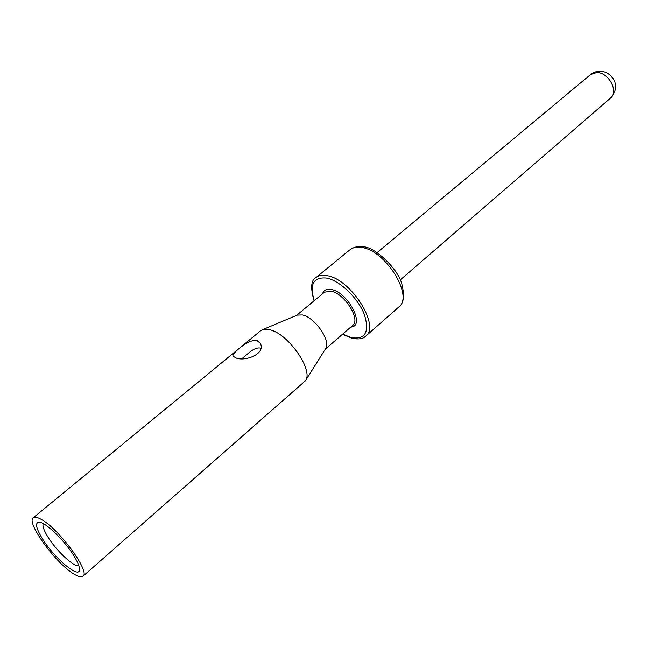 <?xml version="1.0" encoding="UTF-8"?>
<svg xmlns="http://www.w3.org/2000/svg" width="648" height="648" viewBox="0 0 648 648"><rect width="100%" height="100%" fill="white"/><g stroke="black" fill="none" stroke-linecap="round" stroke-linejoin="round"><path stroke-width="0.97" d="M74.609 574.452C56.724 564.619 25.653 522.272 33.267 517.752C34.619 516.683 37.09 517.136 40.694 519.089C58.271 527.861 90.874 572.2 82.936 576.234C81.454 577.425 78.675 576.833 74.609 574.452M41.99 538.067C35.81 527.683 34.919 522.393 39.317 522.207C45.838 522.304 65.416 541.412 74.39 556.608C77.906 562.464 79.615 566.773 79.518 569.543C79.639 579.66 53.622 557.572 41.99 538.067M235.775 357.858L233.005 356.117C231.449 353.727 248.743 338.783 256.892 340.411L260.399 343.448C265.866 354.019 244.887 361.924 235.775 357.858M82.936 576.234L305.451 380.749C313.81 370.381 288.198 333.542 269.779 329.759L262.205 329.832L260.512 330.845L33.267 517.752M262.205 329.832L297.262 315.09L302.43 314.952C314.839 317.269 331.379 341.277 325.677 348.543L305.451 380.749M260.82 348.235L260.431 348.106C257.175 347.377 253.117 349.118 248.273 353.33L241.931 358.7M78.756 565.429C74.342 567.697 56.02 550.557 47.579 536.431C43.724 530.064 42.282 525.795 43.254 523.625M260.253 348.065L260.456 349.556M296.557 315.39L324.437 292.208L330.982 291.146C344.485 293.293 361.049 319.666 352.658 325.434L325.272 349.199M322.518 293.803C323.716 290.077 326.665 288.652 331.363 289.526C348.276 292.28 365.756 326.584 350.771 327.07M314.296 300.64C309.258 284.383 313.365 276.858 326.608 278.073C339.722 280.608 357.728 297.772 364.192 314.053C369.806 331.833 365.529 339.714 351.37 337.705L342.695 334.076M315.916 277.611C318.662 275.408 322.412 274.776 327.183 275.7C351.022 279.134 380.53 326.041 365.683 336.207L398.755 307.047C414.08 296.379 385.576 250.209 361.527 247.463C356.724 246.669 352.901 247.415 350.05 249.699L315.916 277.611C310.991 280.122 310.376 287.858 314.069 300.834M377.063 252.623L590.603 74.536L596.735 72.544C608.577 72.163 619.091 91.692 610.562 98.034L400.245 279.92M365.683 336.207C364.727 336.539 363.374 340.249 352.067 338.369L342.468 334.271M350.05 249.699C354.885 246.694 359.34 245.754 363.415 246.88C374.269 246.524 398.172 268.855 401.865 284.14C404.749 295.982 403.712 303.612 398.755 307.047M590.603 74.536C592.871 72.455 596.087 71.329 600.259 71.159C610.254 71.661 615.009 80.806 615.074 82.96C616.515 87.909 615.009 92.939 610.562 98.034"/></g></svg>
